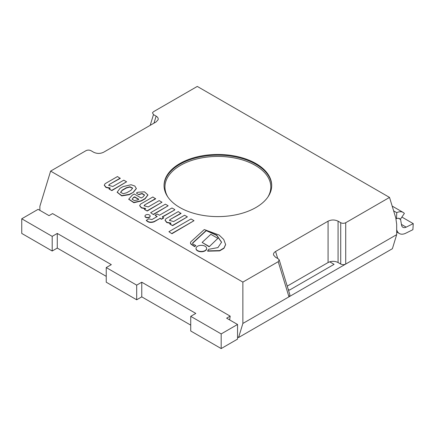 <?xml version="1.0" encoding="UTF-8"?>
<svg xmlns="http://www.w3.org/2000/svg" width="435" height="435" viewBox="0 0 435 435"><rect width="100%" height="100%" fill="white"/><g stroke="black" fill="none" stroke-linecap="round" stroke-linejoin="round"><path stroke-width="0.65" d="M179.824 163.555A53.826 31.075 0 0 0 164.055 185.527A53.826 31.075 0 0 0 217.881 216.603A53.826 31.075 0 0 0 271.706 185.527A53.826 31.075 0 0 0 238.478 156.817A53.826 31.075 0 0 0 179.824 163.555M389.526 197.419L395.79 217.93L396.682 224.308L396.682 234.644L345.722 264.067C344.052 264.861 342.388 264.861 340.725 264.067L340.725 222.715C342.388 223.508 344.052 223.508 345.722 222.715L389.526 197.419L197.283 86.429L153.479 111.719L152.484 112.812L153.479 114.606L156.127 116.14C157.802 117.156 158.465 118.353 158.112 119.723L156.127 121.909L103.628 152.223C100.295 153.811 96.961 153.811 93.634 152.223L90.98 150.689C89.311 149.896 87.647 149.896 85.983 150.689L50.618 171.107L39.884 206.261L39.884 210.355M345.722 222.715L345.722 264.067L288.965 296.839L278.226 261.68L242.866 282.097L50.618 171.107M278.226 261.68L279.216 259.885L278.226 258.792L275.572 257.264L273.588 255.079C273.24 253.708 273.898 252.512 275.572 251.49L277.709 258.499M340.725 264.067L338.071 262.539C335.548 261.234 332.764 261 329.73 261.821L328.077 262.539L328.077 221.181L275.572 251.49M328.077 221.181C331.405 219.593 334.738 219.593 338.071 221.181L338.071 262.539M340.725 222.715L338.071 221.181M289.955 295.044L288.965 296.839L242.866 323.455L242.866 282.097M396.682 234.644L392.392 248.706L238.57 337.517L242.866 323.455M230.175 316.131L226.635 318.175L237.543 324.472L221.181 333.922L190.731 316.343L195.804 313.412L141.761 282.212L136.688 285.142L106.243 267.563L111.316 264.632L57.273 233.432L52.195 236.363L21.75 218.783L38.117 209.333L49.024 215.635L52.57 213.585L230.175 316.131L229.647 319.91M237.543 336.924L238.57 337.517M328.077 262.539L287.225 286.121M329.73 261.821L334.085 264.339L289.433 290.123L288.242 289.433L289.433 290.123L334.085 264.339L329.73 261.821M221.181 333.922L221.181 348.571L237.543 339.121L237.543 324.472M221.181 348.571L190.731 330.991L190.731 316.343M190.731 325.13L141.761 296.86L141.761 282.212M141.761 296.86L136.688 299.791L136.688 285.142M136.688 299.791L106.243 282.212L106.243 267.563M106.243 276.35L57.273 248.08L57.273 233.432M57.273 248.08L52.195 251.011L52.195 236.363M52.195 251.011L21.75 233.432L21.75 218.783M133.425 191.987L136.324 188.496L134.834 186.028L131.082 184.739L123.056 186.588L119.973 188.366L117.194 192.156L121.762 195.625L129.298 194.369L133.425 192.281L136.318 188.638M126.781 192.721L130.946 190.318L132.664 188.089L129.929 186.773L126.411 187.702L122.246 190.106L120.549 192.313L123.214 193.7L126.781 192.721M117.194 192.303L121.762 195.913L129.298 194.662L133.425 192.281M132.648 188.241L129.804 187.066L126.411 187.996L122.246 190.399L120.566 192.46M122.246 190.106L122.246 190.399M126.411 187.702L126.411 187.996M138.792 194.434L142.071 193.444L144.556 195L143.077 196.908L141.174 198.007L134.257 194.01L132.305 195.136L128.76 199.138L133.877 202.422L141.332 200.698L145.127 198.507L147.916 194.891L144.453 191.824L137.759 192.254L136.389 193.048L138.792 194.728L141.946 193.727L144.545 195.146M133.366 197.528L132.126 199.165L134.361 200.606L137.71 199.921L138.847 199.263L134.6 196.816L133.366 197.528L132.137 199.306M136.389 193.048L138.792 194.728M128.765 199.284L133.877 202.715L141.332 200.992L145.127 198.8L147.911 195.043M138.591 199.409L134.6 197.104L133.366 197.822M141.332 200.698L141.332 200.992M145.127 198.507L145.127 198.8M134.6 196.816L134.6 197.104M174.788 209.605L171.977 207.984L159.4 215.249L157.231 213.998L155.061 215.249L157.231 216.499L151.951 219.55L148.678 218.816L146.323 220.463C148.107 222.464 150.689 222.927 154.082 221.855L160.042 218.413L161.521 219.267L163.685 218.017L162.206 216.869L174.788 209.898L162.462 217.016M146.323 220.17C148.107 222.171 150.689 222.633 154.082 221.562L154.082 221.855M154.082 221.562L160.042 218.413M160.042 218.12L161.521 219.267M161.521 218.974L163.685 217.723M155.061 215.249L156.975 216.646M105.118 183.684L104.286 185.131L106.167 187.278L110.267 187.985L109.033 188.991L111.833 190.606L126.601 181.786L123.801 180.172L112.812 186.512L108.674 185.305L109.386 184.396L120.234 178.426L117.483 176.545L105.118 183.684M104.297 185.277L105.966 187.485L109.783 188.263M109.033 188.698L111.833 190.606M111.833 190.312L126.601 181.786M108.69 185.451L109.386 184.69M109.386 184.396L120.234 178.132M140.51 204.118L139.678 205.565L141.554 207.712L145.66 208.419L144.425 209.42L147.22 211.04L161.989 202.221L159.194 200.606L148.204 206.946L144.067 205.739L144.773 204.831L155.621 198.86L152.87 196.979L140.51 204.118M139.684 205.711L141.353 207.919L145.17 208.697M144.425 209.132L147.22 211.04M147.22 210.747L161.989 202.221M144.077 205.885L144.773 205.124M144.773 204.831L155.621 198.567M165.898 218.751L165.066 220.197L166.948 222.35L171.047 223.052L169.813 224.058L172.613 225.673L187.382 216.853L184.581 215.238L173.592 221.578L169.454 220.371L170.167 219.463L181.014 213.493L178.263 211.611L165.898 218.751M165.077 220.344L166.746 222.551L170.563 223.334M169.813 223.764L172.613 225.673M172.613 225.379L187.382 216.853M169.471 220.518L170.167 219.757M170.167 219.463L181.014 213.199M206.054 230.577L216.684 235.096L221.578 242.181L217.919 247.597L208.61 249.315L207.658 250.881L219.653 250.587L223.992 247.988L225.618 244.508L223.72 239.462L219.131 235.047L204.287 229.555L191.106 241.572A3.877 2.235 0 0 0 190.503 242.768A3.877 2.235 0 0 0 191.443 244.231L194.608 246.346L195.88 245.612L193.183 244.117A1.936 1.12 180 0 1 192.585 243.312A1.936 1.12 180 0 1 192.879 242.719L206.054 230.577L216.608 235.335L221.573 242.328M207.658 250.881L207.658 251.174L219.653 250.881L223.992 248.282L225.613 244.655M190.514 242.915A3.877 2.235 0 0 0 190.503 243.062A3.877 2.235 0 0 0 191.443 244.524L194.608 246.64L195.88 245.612M194.608 246.346L194.608 246.64M192.602 243.459A1.936 1.12 180 0 1 192.879 243.007L206.054 230.871M149.39 217.076A2.583 1.49 0 0 0 150.146 216.021A2.583 1.49 0 0 0 147.563 214.531A2.583 1.49 0 0 0 144.985 216.021A2.583 1.49 0 0 0 146.579 217.397A2.583 1.49 0 0 0 149.39 217.076M144.996 216.168A2.583 1.49 0 0 0 144.985 216.315A2.583 1.49 0 0 0 146.579 217.69A2.583 1.49 0 0 0 149.39 217.369A2.583 1.49 0 0 0 150.146 216.315A2.583 1.49 0 0 0 150.135 216.168M205.086 250.565A5.307 3.067 0 0 0 206.641 248.396A5.307 3.067 0 0 0 201.329 245.335A5.307 3.067 0 0 0 196.022 248.396A5.307 3.067 0 0 0 199.301 251.229A5.307 3.067 0 0 0 205.086 250.565M196.027 248.543A5.307 3.067 0 0 0 196.022 248.689A5.307 3.067 0 0 0 199.301 251.522A5.307 3.067 0 0 0 205.086 250.859A5.307 3.067 0 0 0 206.641 248.689A5.307 3.067 0 0 0 206.636 248.543M150.635 212.693L153.408 214.585L168.155 205.777L165.382 204.178L150.635 212.693L153.408 214.585M153.408 214.292L168.155 205.777M168.916 231.697L171.928 233.731L194.015 220.686L191.003 218.946L168.916 231.697L171.928 233.731M171.928 233.437L194.015 220.686M209.148 246.765L217.859 238.364L210.839 234.313L202.128 242.42L209.148 246.765L217.859 238.364M202.128 242.42L209.148 246.476M401.88 217.065L413.25 223.628L412.897 229.68L405.817 233.193A14.355 8.287 -60 0 1 399.352 233.524A14.355 8.287 -60 0 1 396.682 229.636M413.25 223.628L406.17 227.146A7.177 4.143 -60 0 1 402.94 227.309A7.177 4.143 -60 0 1 401.532 224.998L400.526 219.022M396.758 212.666L396.502 218.674A7.177 4.143 -60 0 1 399.515 218.609A7.177 4.143 -60 0 1 400.309 219.343L404.371 213.449A14.355 8.287 120 0 0 403.104 212.394A14.355 8.287 120 0 0 396.758 212.666L393.631 210.861M396.502 218.674L395.839 218.288M400.309 219.343L398.487 218.288M267.797 197.158A52.929 30.559 0 0 0 246.096 161.14A52.929 30.559 0 0 0 180.454 165.387A52.929 30.559 0 0 0 167.964 197.158M164.06 185.897A53.826 31.075 180 0 1 179.824 164.289A53.826 31.075 180 0 1 238.184 157.481A53.826 31.075 180 0 1 271.701 185.897M153.479 114.606L150.2 125.329M153.99 123.143L156.127 116.14M129.298 194.369L129.298 194.662M191.443 244.231L191.443 244.524M192.879 242.719L192.879 243.007M401.429 224.406L406.17 227.146M279.156 259.7L289.895 294.854M136.324 188.496L136.324 188.785M117.194 192.156L117.194 192.449M128.76 199.138L128.76 199.431M147.916 194.891L147.916 195.184M104.286 185.131L104.286 185.424M139.678 205.565L139.678 205.858M165.066 220.197L165.066 220.491M225.618 244.508L225.618 244.802M190.503 242.768L190.503 243.062M144.985 216.021L144.985 216.315M150.146 216.021L150.146 216.315M196.022 248.396L196.022 248.689M206.641 248.396L206.641 248.689M392.174 206.087L403.104 212.394M396.682 231.985L399.352 233.524"/></g></svg>
